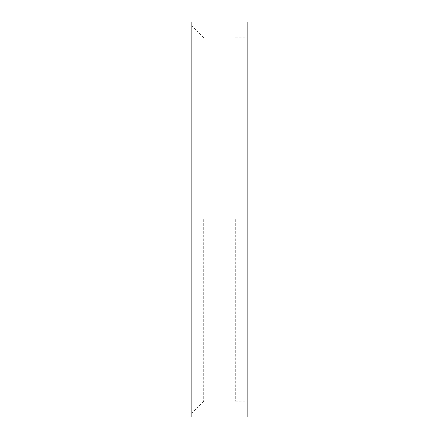 <?xml version="1.0" encoding="UTF-8"?>
<svg xmlns="http://www.w3.org/2000/svg" width="439" height="439" viewBox="0 0 439 439"><rect width="100%" height="100%" fill="white"/><g stroke="black" fill="none" stroke-linecap="round" stroke-linejoin="round"><path stroke-width="0.33" stroke-dasharray="2.19 1.65" d="M191.843 417.05L191.843 21.95M203.696 219.5L203.696 401.246L203.696 219.5M247.157 417.05L247.157 21.95M235.304 219.5L235.304 401.246L235.304 219.5M247.157 219.5L247.157 401.246L247.157 219.5M191.843 219.5L191.843 413.099L191.843 219.5M203.696 37.754L191.843 25.901M235.304 37.754L247.157 37.754M235.304 401.246L247.157 401.246M203.696 401.246L191.843 413.099"/><path stroke-width="0.66" d="M247.157 219.5L247.157 417.05L191.843 417.05L191.843 21.95L247.157 21.95L247.157 219.5"/></g></svg>
